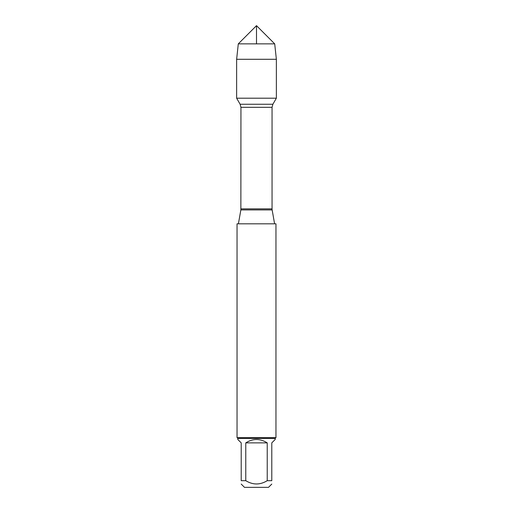 <?xml version="1.0" encoding="UTF-8"?>
<svg xmlns="http://www.w3.org/2000/svg" width="513" height="513" viewBox="0 0 513 513"><rect width="100%" height="100%" fill="white"/><g stroke="black" fill="none" stroke-linecap="round" stroke-linejoin="round"><path stroke-width="0.77" d="M275.956 223.822L237.044 223.822L237.044 437.647L275.956 437.647L275.956 223.822M256.5 43.855L256.5 25.65L238.295 43.855L236.634 59.284L236.634 98.201L240.129 104.254L240.95 107.313L240.86 209.913L272.14 209.913L274.596 223.822M236.634 98.201L276.366 98.201L236.634 98.201L236.634 59.284L276.366 59.284L276.366 98.201L272.871 104.254L240.129 104.254M271.787 484.073L268.511 487.35L244.489 487.35L241.213 484.073M267.235 442.873C260.078 438.397 252.922 438.397 245.765 442.873L267.235 442.873L267.235 480.681C260.078 485.061 252.922 485.061 245.765 480.681L241.213 480.681C241.213 485.061 241.213 485.061 241.213 480.681L241.213 442.873L237.82 439.487L237.82 438.429L275.18 438.429L275.18 439.487L271.787 442.873L271.787 480.681C271.787 485.061 271.787 485.061 271.787 480.681L267.235 480.681M245.765 442.873L245.765 480.681M275.18 438.429L275.956 437.647M274.705 43.855L238.295 43.855L256.5 25.65L274.705 43.855L276.366 59.284M240.95 208.849L272.05 208.849L272.05 107.313L240.95 107.313M240.86 209.913L238.404 223.822M272.05 107.313L272.871 104.254M272.14 209.913L272.05 208.849M237.82 438.429L237.044 437.647M238.295 43.855L236.634 59.284"/></g></svg>

